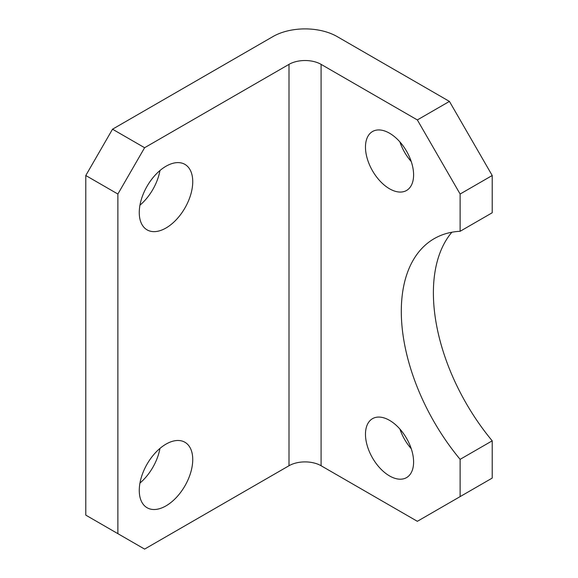 <?xml version="1.0" encoding="UTF-8"?>
<svg xmlns="http://www.w3.org/2000/svg" width="578" height="578" viewBox="0 0 578 578"><rect width="100%" height="100%" fill="white"/><g stroke="black" fill="none" stroke-linecap="round" stroke-linejoin="round"><path stroke-width="0.87" d="M389.536 420.351A34.03 19.652 -120 0 0 372.521 418.667A34.03 19.652 -120 0 0 367.305 445.934A34.03 19.652 -120 0 0 389.536 475.925A34.03 19.652 -120 0 0 406.551 477.609A34.03 19.652 -120 0 0 411.767 450.341A34.03 19.652 -120 0 0 389.536 420.351M399.911 429.049A34.03 19.652 -120 0 0 411.254 448.701M389.536 133.215A34.03 19.652 -120 0 0 372.521 131.524A34.03 19.652 -120 0 0 367.305 158.798A34.03 19.652 -120 0 0 389.536 188.789A34.03 19.652 -120 0 0 406.551 190.473A34.03 19.652 -120 0 0 411.767 163.198A34.03 19.652 -120 0 0 389.536 133.215M399.911 141.913A34.03 19.652 -120 0 0 411.254 161.565M166.002 227.999A37.816 21.834 120 0 0 190.704 194.678A37.816 21.834 120 0 0 184.909 164.376A37.816 21.834 120 0 0 166.002 166.247A37.816 21.834 120 0 0 141.299 199.569A37.816 21.834 120 0 0 147.094 229.871A37.816 21.834 120 0 0 166.002 227.999M139.955 205.19A37.816 21.834 120 0 0 159.962 170.532M166.002 505.873A37.816 21.834 120 0 0 190.704 472.551A37.816 21.834 120 0 0 184.909 442.249A37.816 21.834 120 0 0 166.002 444.128A37.816 21.834 120 0 0 141.299 477.45A37.816 21.834 120 0 0 147.094 507.744A37.816 21.834 120 0 0 166.002 505.873M139.955 483.064A37.816 21.834 120 0 0 159.962 448.405M492.21 440.826L492.21 478.085L460.124 496.61L460.124 459.351L492.21 440.826A158.82 91.692 -120 0 1 451.873 232.233M492.21 175.51L460.124 194.035L417.345 119.935L449.431 101.41L492.21 175.51L492.21 212.769L460.124 231.294A158.82 91.692 -120 0 0 434.194 238.656A158.82 91.692 -120 0 0 460.124 459.351M449.431 101.41L337.133 36.573A45.38 26.198 0 0 0 272.953 36.573L112.522 129.197L144.608 147.722L289 64.36A22.686 13.099 180 0 1 321.086 64.36L417.345 119.935M144.608 147.722L117.876 194.035L85.79 175.51L85.79 515.135L144.608 549.1L289 465.738L289 64.36M85.79 175.51L112.522 129.197M117.876 194.035L117.876 533.66M460.124 194.035L460.124 231.294M321.086 64.36L321.086 465.738L417.345 521.313L460.124 496.61M321.086 465.738A22.686 13.099 0 0 0 289 465.738"/></g></svg>
